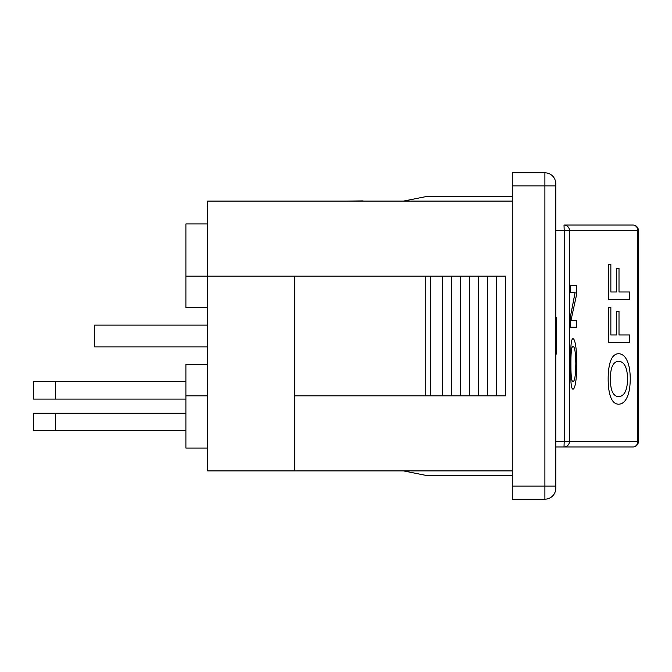 <?xml version="1.0" encoding="UTF-8"?>
<svg xmlns="http://www.w3.org/2000/svg" width="672" height="672" viewBox="0 0 672 672"><rect width="100%" height="100%" fill="white"/><g stroke="black" fill="none" stroke-linecap="round" stroke-linejoin="round"><path stroke-width="1.01" d="M610.856 307.49L610.856 334.975L616.518 334.975L616.518 311.354L619.004 311.354L619.004 334.975L629.731 334.975L629.731 342.216L608.58 342.216L608.58 307.49L610.856 307.49M608.58 342.216L608.58 307.49M619.004 334.975L629.714 334.975M616.501 311.354L616.501 334.975L610.831 334.975M576.584 285.734L576.584 294.664L570.965 320.46L576.584 320.46L576.584 327.205L570.553 327.205L570.553 316.016L575.131 292.488L570.553 292.488L570.553 285.734L576.584 285.734M570.553 292.488L570.553 285.734M570.553 327.205L570.553 316.016M570.528 316.016L575.106 292.488M570.965 320.46L576.568 320.46M572.964 381.688C574.728 381.184 575.669 375.27 575.803 363.93C575.694 375.27 574.745 381.184 572.989 381.688C571.536 381.31 570.847 375.388 570.923 363.93C570.847 352.548 571.536 346.643 572.989 346.214C574.745 346.702 575.694 352.607 575.82 363.93C575.669 352.607 574.728 346.702 572.964 346.214M572.989 389.197L572.964 389.197C572.006 389.147 571.351 386.854 570.982 382.309L570.452 363.972L570.982 345.593C571.36 341.074 572.023 338.78 572.989 338.705C574.031 338.814 574.921 341.107 575.652 345.593C576.383 350.028 576.752 356.16 576.769 363.972C576.744 371.734 576.374 377.857 575.652 382.36C574.913 386.828 574.031 389.105 572.989 389.197C572.032 389.147 571.368 386.854 571.007 382.309L570.478 363.972L571.007 345.593C571.334 341.074 571.998 338.78 572.964 338.705L572.989 338.705M618.626 361.217C624.397 361.712 627.379 367.618 627.564 378.941C627.362 367.618 624.38 361.712 618.601 361.217C613.141 361.654 610.394 367.559 610.378 378.941C610.394 390.39 613.141 396.312 618.626 396.698C624.38 396.194 627.362 390.272 627.547 378.941C627.379 390.272 624.397 396.194 618.626 396.698M618.601 404.2L618.626 404.2C615.166 404.158 612.545 401.864 610.756 397.32C609.042 392.834 608.177 386.719 608.16 378.983C608.177 371.112 609.042 364.98 610.756 360.595C612.52 356.084 615.14 353.791 618.626 353.716C622.188 353.816 625.01 356.118 627.077 360.595C629.16 365.039 630.218 371.171 630.235 378.983C630.193 386.736 629.135 392.868 627.077 397.362C624.994 401.839 622.18 404.116 618.626 404.2C615.182 404.158 612.57 401.864 610.772 397.32C609.067 392.834 608.194 386.719 608.177 378.983C608.194 371.112 609.067 364.98 610.772 360.595C612.503 356.084 615.115 353.791 618.601 353.716L618.626 353.716M610.856 264.508L610.856 291.992L616.518 291.992L616.518 268.372L619.004 268.372L619.004 291.992L629.731 291.992L629.731 299.233L608.58 299.233L608.58 264.508L610.856 264.508M608.58 299.233L608.58 264.508M619.004 291.992L629.714 291.992M616.501 268.372L616.501 291.992L610.831 291.992M632.957 225.036A5.443 4.847 90 0 1 637.804 230.479L637.804 441.521A5.443 4.847 90 0 1 632.957 446.964L564.01 446.964L632.957 446.964A5.443 5.443 0 0 0 638.4 441.521L569.444 441.521L569.444 230.479L638.4 230.479A5.443 5.443 0 0 0 632.957 225.036L564.01 225.036L564.211 230.479L569.444 230.479A5.443 5.435 -90 0 0 564.01 225.036L632.957 225.036M555.778 446.964L564.01 446.964A5.443 5.435 -90 0 0 569.444 441.521L564.211 441.521L564.01 446.964M55.356 381.688L33.6 381.688L33.6 399.101L55.356 399.101L55.356 381.688L185.9 381.688M185.9 399.101L55.356 399.101M55.356 413.238L33.6 413.238L33.6 430.643L55.356 430.643L55.356 413.238L185.9 413.238M185.9 430.643L55.356 430.643M403.477 201.104L425.233 196.753L512.266 196.753M512.266 475.247L425.233 475.247L403.477 470.896M294.689 395.833L505.529 395.833L505.529 276.167L294.689 276.167L294.689 470.896L207.656 470.896L207.656 201.104L512.266 201.104M294.689 470.896L512.266 470.896M363.115 200.886L346.786 201.104M397.858 201.104L362.41 201.104M310.481 201.104L238.636 201.104M337.806 201.104L339.982 201.104M555.778 354.186L556.214 354.186L556.214 317.192L555.778 317.192M512.266 185.875L544.9 185.875L544.9 172.822L512.266 172.822L512.266 499.178L544.9 499.178A10.878 10.878 0 0 0 555.778 488.3L555.778 183.7A10.878 10.878 0 0 0 544.9 172.822A10.878 10.878 0 0 1 555.778 183.7M207.228 207.329L207.656 207.329L207.228 207.329L207.228 223.852L207.656 223.852M207.656 207.908L207.228 207.908M207.656 223.793L207.228 223.793M207.656 282.576L207.228 282.576L207.656 282.055L207.228 282.055L207.228 305.785L207.656 305.785M207.656 282.878L207.228 282.878M207.656 305.726L207.228 305.726M207.656 369.592L207.228 369.592L207.228 382.805L207.656 382.805M207.656 379.966L207.228 379.966M207.228 448.048L207.228 464.873L207.656 464.873M207.656 463.504L207.228 463.504M207.656 463.688L207.228 463.688M207.656 395.833L185.9 395.833L185.9 448.048L207.656 448.048M207.656 364.283L185.9 364.283L185.9 395.833M207.656 223.952L185.9 223.952L185.9 307.717L207.656 307.717M294.689 276.167L185.9 276.167M207.656 325.122L94.525 325.122L94.525 346.878L207.656 346.878M425.233 276.167L425.233 395.833M430.441 276.167L430.441 395.833M442.42 276.167L442.42 395.833M451.424 276.167L451.424 395.833M460.446 276.167L460.446 395.833M469.459 276.167L469.459 395.833M478.481 276.167L478.481 395.833M487.494 276.167L487.494 395.833M496.516 276.167L496.516 395.833M555.778 230.479L564.211 230.479L564.211 441.521L555.778 441.521M207.656 216.065L207.228 216.065M207.656 294.538L207.228 294.538M207.656 455.154L207.228 455.154M555.778 488.3A10.878 10.878 0 0 1 544.9 499.178L544.9 486.125L555.778 486.125M512.266 486.125L544.9 486.125L544.9 185.875L555.778 185.875M638.4 230.479L638.4 441.521"/></g></svg>
